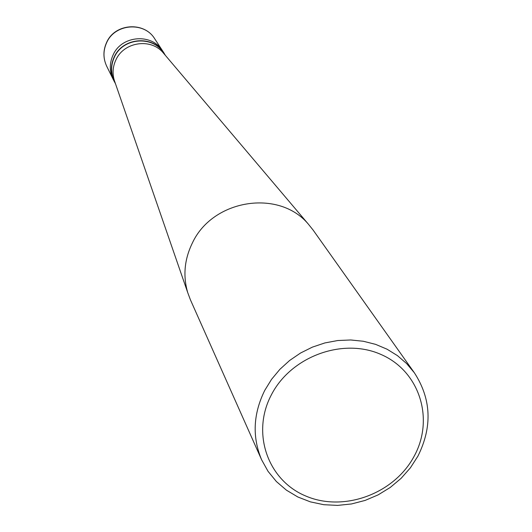 <?xml version="1.0" encoding="UTF-8"?>
<svg xmlns="http://www.w3.org/2000/svg" width="532" height="532" viewBox="0 0 532 532"><rect width="100%" height="100%" fill="white"/><g stroke="black" fill="none" stroke-linecap="round" stroke-linejoin="round"><path stroke-width="0.8" d="M106.706 66.241C103.009 58.281 103.015 50.281 106.713 42.227C115.032 23.322 144.272 21.26 154.759 38.856C144.411 21.4 115.105 23.521 106.759 42.427C103.068 50.44 103.048 58.38 106.706 66.241L113.123 79.241C109.359 71.148 109.386 62.976 113.196 54.73C121.815 35.252 152.026 33.044 162.672 51.006C152.026 33.044 121.815 35.252 113.196 54.73C109.386 62.976 109.359 71.148 113.123 79.241L115.491 83.75M154.759 38.856L164.016 53.06C153.316 35.019 122.959 37.24 114.287 56.811C110.457 65.104 110.43 73.316 114.207 81.443M164.767 54.656L163.823 53.207C153.223 35.298 123.098 37.499 114.5 56.911C110.703 65.143 110.676 73.29 114.427 81.349L115.198 82.899M164.175 53.965L162.958 52.522C150.616 37.885 123.969 41.928 115.976 59.73C112.804 66.427 112.239 73.27 114.28 80.259L114.899 82.041M162.958 52.522L308.214 223.972C278.708 188.84 212.594 199.4 192.398 242.944C184.411 259.31 182.848 275.869 187.73 292.627L190.416 299.809L261.638 459.821L268.035 471.319L276.361 481.513L286.382 490.138L297.84 496.988L310.415 501.876L323.782 504.702L337.601 505.4L351.506 503.957L365.145 500.413L378.172 494.86L390.255 487.452L401.081 478.368L410.385 467.841L417.919 456.13C432.523 426.784 431.339 399 414.368 372.792L406.641 363.582L397.477 355.655L387.057 349.198L375.605 344.364L363.389 341.265L350.674 339.975L337.74 340.533L324.879 342.934L312.397 347.123L300.56 353.015L289.647 360.463L279.905 369.308L271.553 379.343L264.77 390.342C253.132 413.936 252.088 437.091 261.638 459.821M271.34 394.904C251.038 433.241 267.875 480.622 306.153 496.183C344.138 512.303 394.272 493.663 414.155 456.223C434.597 419.03 419.682 371.283 381.251 354.585C343.127 337.321 291.07 356.32 271.34 394.904M164.016 53.06L165.346 55.341M308.214 223.972L313.022 229.944L414.368 372.792M114.28 80.259L187.73 292.627"/></g></svg>

